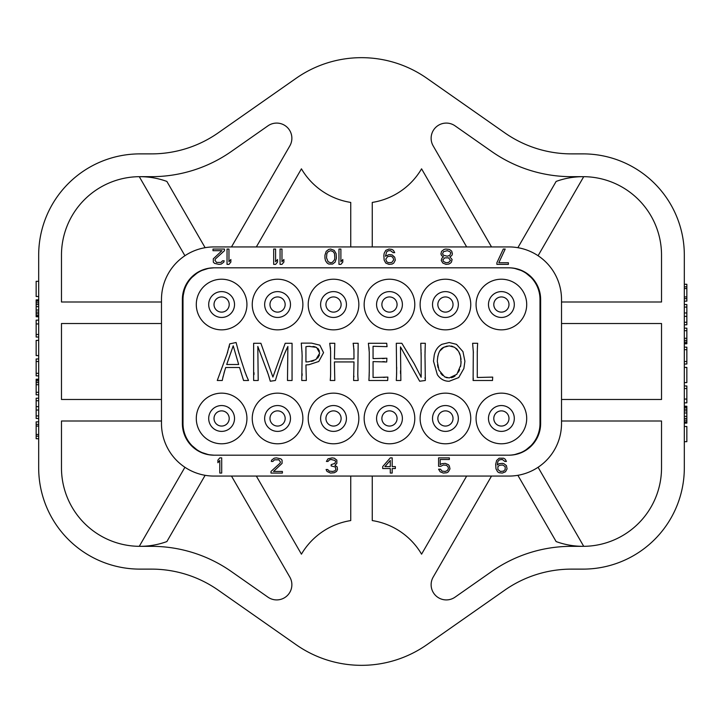 <?xml version="1.0" encoding="UTF-8"?>
<svg xmlns="http://www.w3.org/2000/svg" width="723" height="723" viewBox="0 0 723 723"><rect width="100%" height="100%" fill="white"/><g stroke="black" fill="none" stroke-linecap="round" stroke-linejoin="round"><path stroke-width="1.08" d="M38.681 304.528L36.15 304.528L36.15 299.891L38.681 299.891M38.681 302.847L36.15 302.847M38.681 467.844L38.681 255.156A101.274 101.274 0 0 1 139.955 153.882L151.478 153.882A116.376 116.376 0 0 0 218.229 132.842L296.15 78.274A113.936 113.936 0 0 1 426.85 78.274L504.771 132.842A116.376 116.376 0 0 0 571.522 153.882L583.045 153.882A101.274 101.274 0 0 1 684.32 255.156L684.32 467.844A101.274 101.274 0 0 1 583.045 569.118L571.522 569.118A116.376 116.376 0 0 0 504.771 590.158L426.85 644.726A113.936 113.936 0 0 1 296.15 644.726L218.229 590.158A116.376 116.376 0 0 0 151.478 569.118L139.955 569.118A101.274 101.274 0 0 1 38.681 467.844M161.482 421.003L61.473 421.003L61.473 467.844A78.491 78.491 0 0 0 139.277 546.326L184.916 467.275M205.124 475.309L166.868 541.572A78.491 78.491 0 0 1 139.955 546.326L151.478 546.326A139.159 139.159 0 0 1 231.297 571.495L267.971 597.171A15.192 15.192 0 0 0 289.842 577.135L231.487 476.068M256.34 476.068L301.428 554.17A69.625 69.625 0 0 1 350.736 520.578L350.736 476.068M466.66 476.068L421.572 554.17A69.625 69.625 0 0 0 372.264 520.578L372.264 476.068M491.513 476.068L433.158 577.135A15.192 15.192 0 0 0 455.029 597.171L491.703 571.495A139.159 139.159 0 0 1 571.522 546.326L583.045 546.326A78.491 78.491 0 0 1 556.132 541.572L517.876 475.309M538.084 467.275L583.723 546.326A78.491 78.491 0 0 0 661.527 467.844L661.527 421.003L561.518 421.003M561.518 399.476L661.527 399.476L661.527 323.524L561.518 323.524M538.084 255.725L583.723 176.674A78.491 78.491 0 0 1 661.527 255.156L661.527 301.997L561.518 301.997M491.513 246.932L433.158 145.865A15.192 15.192 0 0 1 455.029 125.829L491.703 151.505A139.159 139.159 0 0 0 571.522 176.674L583.045 176.674A78.491 78.491 0 0 0 556.132 181.428L517.876 247.691M372.264 246.932L372.264 202.422A69.625 69.625 0 0 0 421.572 168.83L466.66 246.932M256.34 246.932L301.428 168.83A69.625 69.625 0 0 0 350.736 202.422L350.736 246.932M205.124 247.691L166.868 181.428A78.491 78.491 0 0 0 139.955 176.674L151.478 176.674A139.159 139.159 0 0 0 231.297 151.505L267.971 125.829A15.192 15.192 0 0 1 289.842 145.865L231.487 246.932M161.482 301.997L61.473 301.997L61.473 255.156A78.491 78.491 0 0 1 139.277 176.674L184.916 255.725M161.482 399.476L61.473 399.476L61.473 323.524L161.482 323.524M684.32 301.157L686.85 301.157L686.85 298.626L684.32 298.626M684.32 296.936L686.85 296.936L686.85 298.626M684.32 288.495L686.85 288.495L686.85 296.936M684.32 286.805L686.85 286.805L686.85 288.495M684.32 284.275L686.85 284.275L686.85 286.805M684.32 304.528L686.85 304.528L686.85 324.79L684.32 324.79M684.32 328.161L686.85 328.161L686.85 343.777L684.32 343.777M684.32 347.148L686.85 347.148L686.85 364.031L684.32 364.031M684.32 367.411L686.85 367.411L686.85 382.603L684.32 382.603M684.32 385.974L686.85 385.974L686.85 402.856L684.32 402.856M684.32 406.227L686.85 406.227L686.85 423.109L684.32 423.109M684.32 426.489L686.85 426.489L686.85 441.681L684.32 441.681M684.32 322.259L686.85 322.259M684.32 316.349L686.85 316.349M684.32 312.969L686.85 312.969M684.32 307.067L686.85 307.067M684.32 343.353L686.85 343.353M684.32 342.087L686.85 342.087M684.32 340.397L686.85 340.397M684.32 338.292L686.85 338.292M684.32 330.691L686.85 330.691M684.32 349.688L686.85 349.688M684.32 361.5L686.85 361.5M684.32 388.504L686.85 388.504M684.32 399.06L686.85 399.06M684.32 422.684L686.85 422.684M684.32 421.843L686.85 421.843M684.32 420.153L686.85 420.153M684.32 418.472L686.85 418.472M684.32 416.358L686.85 416.358M684.32 412.978L686.85 412.978M684.32 410.872L686.85 410.872M684.32 409.182L686.85 409.182M684.32 407.492L686.85 407.492M684.32 406.651L686.85 406.651M214.017 246.932L508.983 246.932A52.535 52.535 0 0 1 561.518 299.467L561.518 423.533A52.535 52.535 0 0 1 508.983 476.068L214.017 476.068A52.535 52.535 0 0 1 161.482 423.533L161.482 299.467A52.535 52.535 0 0 1 214.017 246.932M214.017 455.183L508.983 455.183A31.649 31.649 0 0 0 540.632 423.533L540.632 299.467A31.649 31.649 0 0 0 508.983 267.817L214.017 267.817A31.649 31.649 0 0 0 182.368 299.467L182.368 423.533A31.649 31.649 0 0 0 214.017 455.183M308.757 346.326L316.566 347.392L319.702 353.122L315.888 359.593L308.432 361.807L305.937 361.934L305.937 346.688L307.6 346.425M313.032 346.444L315.183 346.832M317.939 348.423L319.476 351.17M319.467 355.038L317.668 358.165M313.791 360.669L311.342 361.428M437.686 356.882L438.635 353.43M439.982 350.845L443.786 347.284L447.212 346.037M451.143 346.037L452.932 346.507M456.123 348.35L457.424 349.652M459.367 352.806L460.009 354.387M460.831 357.831L461.039 359.62M460.876 364.925L456.828 374.333L449.191 377.93L444.645 376.882L438.988 370.167L437.307 361.473C437.722 353.619 439.882 348.893 443.786 347.284L449.191 345.865L454.631 347.302L458.581 351.288L460.497 356.096L461.048 363.262M459.647 369.634L458.382 372.191M455.083 375.987L453.294 377.063M453.167 377.117L451.378 377.704M447.374 377.795L445.883 377.424M442.593 375.418L440.714 373.276M438.093 367.636L437.514 364.781M214.65 267.817A31.649 31.649 0 0 0 183 299.467L183 423.533A31.649 31.649 0 0 0 214.65 455.183M508.35 455.183A31.649 31.649 0 0 0 540 423.533L540 299.467A31.649 31.649 0 0 0 508.35 267.817M501.391 443.786A25.323 25.323 0 0 0 526.706 418.472A25.323 25.323 0 0 0 501.391 393.149A25.323 25.323 0 0 0 476.068 418.472A25.323 25.323 0 0 0 501.391 443.786M445.431 443.786A25.323 25.323 0 0 0 470.754 418.472A25.323 25.323 0 0 0 445.431 393.149A25.323 25.323 0 0 0 420.117 418.472A25.323 25.323 0 0 0 445.431 443.786M389.48 443.786A25.323 25.323 0 0 0 414.794 418.472A25.323 25.323 0 0 0 389.48 393.149A25.323 25.323 0 0 0 364.157 418.472A25.323 25.323 0 0 0 389.48 443.786M333.52 443.786A25.323 25.323 0 0 0 358.843 418.472A25.323 25.323 0 0 0 333.52 393.149A25.323 25.323 0 0 0 308.206 418.472A25.323 25.323 0 0 0 333.52 443.786M277.569 443.786A25.323 25.323 0 0 0 302.883 418.472A25.323 25.323 0 0 0 277.569 393.149A25.323 25.323 0 0 0 252.246 418.472A25.323 25.323 0 0 0 277.569 443.786M221.609 443.786A25.323 25.323 0 0 0 246.932 418.472A25.323 25.323 0 0 0 221.609 393.149A25.323 25.323 0 0 0 196.294 418.472A25.323 25.323 0 0 0 221.609 443.786M501.391 329.851A25.323 25.323 0 0 0 526.706 304.528A25.323 25.323 0 0 0 501.391 279.214A25.323 25.323 0 0 0 476.068 304.528A25.323 25.323 0 0 0 501.391 329.851M445.431 329.851A25.323 25.323 0 0 0 470.754 304.528A25.323 25.323 0 0 0 445.431 279.214A25.323 25.323 0 0 0 420.117 304.528A25.323 25.323 0 0 0 445.431 329.851M389.48 329.851A25.323 25.323 0 0 0 414.794 304.528A25.323 25.323 0 0 0 389.48 279.214A25.323 25.323 0 0 0 364.157 304.528A25.323 25.323 0 0 0 389.48 329.851M333.52 329.851A25.323 25.323 0 0 0 358.843 304.528A25.323 25.323 0 0 0 333.52 279.214A25.323 25.323 0 0 0 308.206 304.528A25.323 25.323 0 0 0 333.52 329.851M277.569 329.851A25.323 25.323 0 0 0 302.883 304.528A25.323 25.323 0 0 0 277.569 279.214A25.323 25.323 0 0 0 252.246 304.528A25.323 25.323 0 0 0 277.569 329.851M221.609 329.851A25.323 25.323 0 0 0 246.932 304.528A25.323 25.323 0 0 0 221.609 279.214A25.323 25.323 0 0 0 196.294 304.528A25.323 25.323 0 0 0 221.609 329.851M239.105 353.809L236.087 342.512L229.724 343.868L227.013 354.017L217.271 380.488L222.268 380.488L223.163 376.195M223.994 373.041L225.703 367.501L239.566 367.501L243.57 380.488L248.54 380.488L246.145 375.065M245.278 372.797L240.623 358.635M229.435 346.082L229.128 347.411M227.718 351.965L227.383 352.941M254.017 372.725L253.99 374.613M267.13 371.044L267.492 372.092M284.519 353.827L287.871 346.462L287.492 380.488L292.056 380.488L292.056 343.28L285.205 343.28L272.905 377.054L260.886 343.28L253.637 343.28L253.637 380.488L258.201 380.488L257.813 346.462L268.323 374.568M268.766 375.951L269.345 377.885M269.815 379.503L270.294 381.229L275.391 380.488L275.779 379.204C279.873 365.522 283.696 355.038 287.23 347.763M278.861 369.372L281.645 361.292M302.133 355.336L301.762 380.488L306.326 380.488L305.937 364.934L308.938 364.699L318.762 361.482L323.552 352.661L319.864 345.178L311.577 343.127L301.274 343.127L302.033 352.932M302.124 373.719L302.078 375.707M330.303 346.742L330.538 349.073M353.909 348.848L353.99 358.933L334.415 358.933L334.794 343.28L329.751 343.28L330.619 351.197L330.61 374.903M330.574 376.204L330.239 380.488L334.794 380.488L334.415 361.934L353.99 361.934L353.61 380.488L358.165 380.488L357.84 376.213M353.945 376.168L353.909 376.837M357.795 374.903L358.165 343.28L353.122 343.28L353.674 346.462M368.929 346.959L369.182 349.706M369.236 374.686L368.884 380.488L387.664 380.488L387.871 377.108L373.059 377.487L373.059 361.599L386.715 361.988L386.895 358.219L373.059 358.608L373.059 346.281L387.049 346.66L386.715 343.28L368.396 343.28L369.263 352.173L369.254 373.167M385.097 377.325L383.307 377.397M382.747 361.617L384.699 361.699M384.455 358.463L382.44 358.572M421.157 355.644L421.157 377.261L414.261 363.805L401.834 343.28L396.303 343.28L396.638 373.402M396.62 374.18L396.303 380.488L400.858 380.488L400.479 346.895L419.674 381.229L425.332 380.488L424.979 354.496M400.56 373.683L400.497 370.754M425.133 378.888L424.997 377.659M425.007 352.426L425.332 343.28L420.777 343.28L421.157 356.683M421.066 349.742L421.084 350.248M421.129 352.761L421.148 354.406M473.312 351.152L473.104 380.488L492.508 380.488L492.706 377.108L477.279 377.487L477.27 351.08M473.312 378.075L473.231 379.494M477.343 348.567L477.668 343.28L472.616 343.28L473.384 352.761M501.391 426.064A7.592 7.592 0 0 1 493.791 418.472A7.592 7.592 0 0 1 501.391 410.872A7.592 7.592 0 0 1 508.983 418.472A7.592 7.592 0 0 1 501.391 426.064M221.609 312.128A7.592 7.592 0 0 1 214.017 304.528A7.592 7.592 0 0 1 221.609 296.936A7.592 7.592 0 0 1 229.209 304.528A7.592 7.592 0 0 1 221.609 312.128M277.569 312.128A7.592 7.592 0 0 1 269.968 304.528A7.592 7.592 0 0 1 277.569 296.936A7.592 7.592 0 0 1 285.16 304.528A7.592 7.592 0 0 1 277.569 312.128M333.52 312.128A7.592 7.592 0 0 1 325.928 304.528A7.592 7.592 0 0 1 333.52 296.936A7.592 7.592 0 0 1 341.12 304.528A7.592 7.592 0 0 1 333.52 312.128M389.48 312.128A7.592 7.592 0 0 1 381.88 304.528A7.592 7.592 0 0 1 389.48 296.936A7.592 7.592 0 0 1 397.072 304.528A7.592 7.592 0 0 1 389.48 312.128M445.431 312.128A7.592 7.592 0 0 1 437.84 304.528A7.592 7.592 0 0 1 445.431 296.936A7.592 7.592 0 0 1 453.032 304.528A7.592 7.592 0 0 1 445.431 312.128M501.391 312.128A7.592 7.592 0 0 1 493.791 304.528A7.592 7.592 0 0 1 501.391 296.936A7.592 7.592 0 0 1 508.983 304.528A7.592 7.592 0 0 1 501.391 312.128M221.609 426.064A7.592 7.592 0 0 1 214.017 418.472A7.592 7.592 0 0 1 221.609 410.872A7.592 7.592 0 0 1 229.209 418.472A7.592 7.592 0 0 1 221.609 426.064M277.569 426.064A7.592 7.592 0 0 1 269.968 418.472A7.592 7.592 0 0 1 277.569 410.872A7.592 7.592 0 0 1 285.16 418.472A7.592 7.592 0 0 1 277.569 426.064M333.52 426.064A7.592 7.592 0 0 1 325.928 418.472A7.592 7.592 0 0 1 333.52 410.872A7.592 7.592 0 0 1 341.12 418.472A7.592 7.592 0 0 1 333.52 426.064M389.48 426.064A7.592 7.592 0 0 1 381.88 418.472A7.592 7.592 0 0 1 389.48 410.872A7.592 7.592 0 0 1 397.072 418.472A7.592 7.592 0 0 1 389.48 426.064M445.431 426.064A7.592 7.592 0 0 1 437.84 418.472A7.592 7.592 0 0 1 445.431 410.872A7.592 7.592 0 0 1 453.032 418.472A7.592 7.592 0 0 1 445.431 426.064M241.238 360.524L237.957 349.787M246.977 377.026L244.437 370.366M222.657 378.491L224.808 370.339M226.706 364.5L233.213 345.82L238.671 364.5L226.706 364.5M268.143 374.017L270.086 380.488M301.943 350.989L302.151 356.475M306.507 346.561L309.887 346.299M353.303 344.121L353.99 351.251M357.912 377.415L357.786 373.8M330.619 373.8L330.492 377.415M369.263 371.035L369.01 379.259M424.979 356.656L425.16 347.609M396.683 367.185L396.529 376.466M434.252 355.092L433.493 361.166L437.334 374.668C440.352 379.096 444.302 381.292 449.191 381.265L458.725 377.569L463.868 368.522L464.907 361.265L462.946 351.613L456.484 344.356L449.218 342.512L441.916 344.32C437.912 346.534 435.363 350.122 434.252 355.092M461.111 361.527L460.587 366.498M477.279 352.3L477.406 347.429M192.047 445.684L196.737 449.625M202.097 452.589L207.935 454.46M210.004 454.839L214.044 455.183M183.154 430.537L185.07 436.34L183.154 430.537M185.531 437.316L189.327 443.335L185.531 437.316M194.243 448.242L200.244 452.029L194.243 448.242M214.044 267.817L209.625 268.224M207.935 268.54L202.097 270.411M196.737 273.375L192.047 277.316M200.244 270.971L194.234 274.767L200.244 270.971M189.318 279.674L185.522 285.684L189.318 279.674M183 299.467L182.368 299.467L185.142 286.507L183.154 292.463M539.846 292.463L537.93 286.66M537.469 285.684L533.673 279.665M528.757 274.758L522.756 270.971M515.996 268.604L512.996 268.161M530.953 277.316L526.263 273.375M520.903 270.411L515.065 268.54M513.375 454.776L515.987 454.396M522.756 452.029L528.766 448.233M533.682 443.326L537.478 437.316M537.858 436.493L539.846 430.537M515.065 454.46L520.903 452.589M526.263 449.625L530.953 445.684M221.699 473.068L221.699 457.876L219.801 457.876L217.903 460.135L217.903 462.729L219.801 460.461L219.801 473.068L221.699 473.068M270.998 471.45L270.998 473.068L282.395 473.068L282.395 471.45L273.529 471.45L282.078 463.371L282.078 460.135L280.813 458.843L276.385 457.876L274.162 458.201L271.631 460.135L271.315 461.437L272.896 461.437L274.478 459.819L278.915 459.819L280.497 462.078L279.864 463.371L270.998 471.45M336.529 471.45L337.478 469.516L337.162 466.931L334.948 465.314L336.846 463.371L336.846 460.135L334.315 458.201L332.101 457.876L327.989 458.843L326.407 461.437L327.989 461.437L329.571 459.819L331.152 459.494L334.948 460.461L335.58 461.437L334.948 463.371L331.152 464.663L331.152 465.955L335.264 466.931L335.897 469.516L334.948 470.809L332.734 471.45L329.254 471.125L327.673 469.516L326.091 469.516L327.04 471.45L330.519 473.068L334.315 472.743L336.529 471.45M390.284 457.876L382.693 466.606L382.693 468.54L390.284 468.54L390.284 473.068L392.182 473.068L392.182 468.54L395.354 468.54L395.354 466.606L392.182 466.606L392.182 457.876L390.284 457.876M384.907 466.606L390.284 460.461L390.284 466.606L384.907 466.606M440.804 466.281L443.335 464.988L446.507 465.314L448.088 466.931L448.405 468.54L447.456 470.483L445.241 471.45L442.069 471.125L440.488 469.191L438.59 469.191L440.171 471.776L443.335 473.068L446.823 472.743L448.405 471.776L449.986 468.865L449.354 465.955L448.405 464.663L445.241 463.371L441.753 463.696L440.171 464.663L440.171 459.494L449.354 459.494L449.354 457.876L438.59 457.876L438.59 466.281L440.804 466.281M506.434 465.63L503.904 463.696L502.322 463.371L499.159 463.696L497.261 464.988L497.894 461.437L499.476 459.819L502.322 459.494L504.853 461.437L506.434 461.437L505.169 459.168L503.588 458.201L499.159 458.201L496.629 460.461L495.68 464.338L495.996 468.865L497.578 471.776L499.159 472.743L502.322 473.068L505.485 471.776L507.067 468.865L506.434 465.63M505.169 466.606L505.169 469.516L503.588 471.125L500.424 471.45L497.894 469.516L497.894 466.606L499.476 465.314L502.639 464.988L505.169 466.606M496.9 262.747L496.9 264.374L508.386 264.374L508.386 262.747L498.816 262.747L505.196 249.055L503.28 249.055L496.9 262.747M449.869 256.882L451.785 255.581L452.417 253.945L451.785 251.342L450.827 250.366L449.227 249.381L445.72 249.055L444.121 249.381L441.572 251.342L440.931 253.945L441.572 255.581L443.488 256.882L441.889 258.183L441.247 260.461L442.847 263.073L446.037 264.374L448.911 264.049L450.51 263.073L451.459 262.097L452.101 259.485L449.869 256.882M447.311 250.691L449.869 251.667L450.827 252.969L449.869 255.246L447.311 256.231L443.488 255.246L442.53 253.945L443.488 251.667L447.311 250.691M446.037 262.747L443.488 261.446L442.847 259.81L444.762 257.858L448.594 257.858L450.51 260.461L448.594 262.422L446.037 262.747M394.704 252.643L393.42 250.366L391.83 249.381L388.956 249.055L385.766 250.366L384.166 253.294L383.85 255.581L384.166 260.135L385.766 263.073L388.956 264.374L392.146 264.049L393.746 263.073L395.336 260.135L394.704 257.207L392.146 254.921L388.956 254.595L385.449 256.231L386.724 251.667L388.64 250.691L390.556 250.691L393.104 252.643L394.704 252.643M385.766 259.159L387.682 256.557L390.872 256.231L392.788 257.207L393.746 259.81L391.83 262.422L388.64 262.747L386.724 261.771L385.766 259.159M338.97 249.055L338.97 264.374L340.885 264.374L342.801 262.097L342.801 259.485L340.885 261.771L340.885 249.055L338.97 249.055M336.421 258.183L336.105 253.619L334.189 250.366L330.673 249.055L328.757 249.381L326.209 251.342L324.934 255.246L324.934 258.183L325.567 260.795L327.167 263.073L328.757 264.049L332.589 264.049L335.147 262.097L336.421 258.183M334.821 257.858L334.505 259.81L332.273 262.422L330.673 262.747L328.125 261.771L326.525 257.858L326.841 253.619L328.125 251.667L330.673 250.691L333.231 251.667L334.505 253.619L334.821 257.858M280.063 249.055L280.063 264.374L281.979 264.374L283.895 262.097L283.895 259.485L281.979 261.771L281.979 249.055L280.063 249.055M273.683 249.055L273.683 264.374L275.599 264.374L277.515 262.097L277.515 259.485L275.599 261.771L275.599 249.055L273.683 249.055M227.04 249.055L227.04 264.374L228.956 264.374L230.863 262.097L230.863 259.485L228.956 261.771L228.956 249.055L227.04 249.055M224.482 250.691L224.482 249.055L212.996 249.055L212.996 250.691L221.934 250.691L213.312 258.834L213.312 262.097L214.586 263.398L219.06 264.374L221.292 264.049L223.85 262.097L224.166 260.795L222.567 260.795L220.976 262.422L216.502 262.422L214.912 260.135L215.544 258.834L224.482 250.691M38.681 421.843L36.15 421.843L36.15 424.374L38.681 424.374M38.681 426.064L36.15 426.064L36.15 424.374M38.681 434.505L36.15 434.505L36.15 426.064M38.681 436.195L36.15 436.195L36.15 434.505M38.681 438.725L36.15 438.725L36.15 436.195M38.681 418.472L36.15 418.472L36.15 398.21L38.681 398.21M38.681 394.839L36.15 394.839L36.15 379.223L38.681 379.223M38.681 375.852L36.15 375.852L36.15 358.97L38.681 358.97M38.681 355.589L36.15 355.589L36.15 340.397L38.681 340.397M38.681 337.026L36.15 337.026L36.15 320.144L38.681 320.144M38.681 316.773L36.15 316.773L36.15 304.528M38.681 296.511L36.15 296.511L36.15 281.319L38.681 281.319M38.681 400.741L36.15 400.741M38.681 406.651L36.15 406.651M38.681 410.031L36.15 410.031M38.681 415.933L36.15 415.933M38.681 379.647L36.15 379.647M38.681 380.913L36.15 380.913M38.681 382.603L36.15 382.603M38.681 384.708L36.15 384.708M38.681 392.309L36.15 392.309M38.681 373.312L36.15 373.312M38.681 361.5L36.15 361.5M38.681 334.496L36.15 334.496M38.681 323.94L36.15 323.94M38.681 300.316L36.15 300.316M38.681 301.157L36.15 301.157M38.681 316.349L36.15 316.349M38.681 315.508L36.15 315.508M38.681 313.818L36.15 313.818M38.681 312.128L36.15 312.128M38.681 310.022L36.15 310.022M38.681 306.642L36.15 306.642M501.391 431.387A12.915 12.915 0 0 0 514.306 418.472A12.915 12.915 0 0 0 501.391 405.549A12.915 12.915 0 0 0 488.477 418.472A12.915 12.915 0 0 0 501.391 431.387M221.609 317.451A12.915 12.915 0 0 0 234.523 304.528A12.915 12.915 0 0 0 221.609 291.613A12.915 12.915 0 0 0 208.694 304.528A12.915 12.915 0 0 0 221.609 317.451M277.569 317.451A12.915 12.915 0 0 0 290.483 304.528A12.915 12.915 0 0 0 277.569 291.613A12.915 12.915 0 0 0 264.654 304.528A12.915 12.915 0 0 0 277.569 317.451M333.52 317.451A12.915 12.915 0 0 0 346.434 304.528A12.915 12.915 0 0 0 333.52 291.613A12.915 12.915 0 0 0 320.605 304.528A12.915 12.915 0 0 0 333.52 317.451M389.48 317.451A12.915 12.915 0 0 0 402.395 304.528A12.915 12.915 0 0 0 389.48 291.613A12.915 12.915 0 0 0 376.566 304.528A12.915 12.915 0 0 0 389.48 317.451M445.431 317.451A12.915 12.915 0 0 0 458.346 304.528A12.915 12.915 0 0 0 445.431 291.613A12.915 12.915 0 0 0 432.517 304.528A12.915 12.915 0 0 0 445.431 317.451M501.391 317.451A12.915 12.915 0 0 0 514.306 304.528A12.915 12.915 0 0 0 501.391 291.613A12.915 12.915 0 0 0 488.477 304.528A12.915 12.915 0 0 0 501.391 317.451M221.609 431.387A12.915 12.915 0 0 0 234.523 418.472A12.915 12.915 0 0 0 221.609 405.549A12.915 12.915 0 0 0 208.694 418.472A12.915 12.915 0 0 0 221.609 431.387M277.569 431.387A12.915 12.915 0 0 0 290.483 418.472A12.915 12.915 0 0 0 277.569 405.549A12.915 12.915 0 0 0 264.654 418.472A12.915 12.915 0 0 0 277.569 431.387M333.52 431.387A12.915 12.915 0 0 0 346.434 418.472A12.915 12.915 0 0 0 333.52 405.549A12.915 12.915 0 0 0 320.605 418.472A12.915 12.915 0 0 0 333.52 431.387M389.48 431.387A12.915 12.915 0 0 0 402.395 418.472A12.915 12.915 0 0 0 389.48 405.549A12.915 12.915 0 0 0 376.566 418.472A12.915 12.915 0 0 0 389.48 431.387M445.431 431.387A12.915 12.915 0 0 0 458.346 418.472A12.915 12.915 0 0 0 445.431 405.549A12.915 12.915 0 0 0 432.517 418.472A12.915 12.915 0 0 0 445.431 431.387M183 423.533L182.368 423.533M540 299.467L540.632 299.467M540 423.533L540.632 423.533"/></g></svg>
